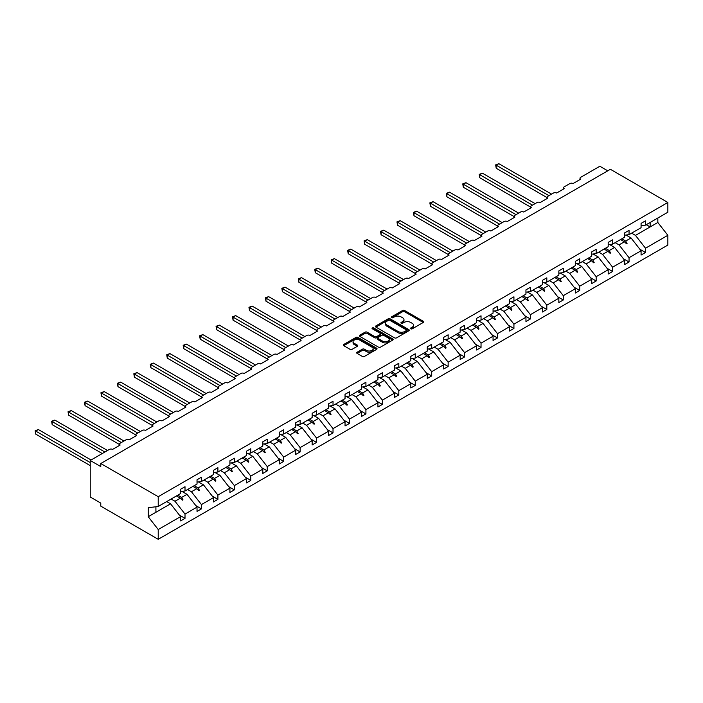<?xml version="1.0" encoding="UTF-8"?>
<svg xmlns="http://www.w3.org/2000/svg" width="703" height="703" viewBox="0 0 703 703"><rect width="100%" height="100%" fill="white"/><g stroke="black" fill="none" stroke-linecap="round" stroke-linejoin="round"><path stroke-width="1.05" d="M410.807 328.811A1.028 0.589 0 0 0 412.257 328.811L423.25 322.466A1.468 0.844 0 0 0 423.672 321.869A1.468 0.844 0 0 0 423.25 321.271L404.62 310.515A1.468 0.844 0 0 0 402.555 310.515L391.553 316.868A1.028 0.589 0 0 0 393.003 317.703L394.427 316.877A4.684 2.707 0 0 1 401.053 316.877L402.599 317.774A4.684 2.707 0 0 1 403.979 319.689A4.684 2.707 0 0 1 402.599 321.596L401.185 322.422A1.028 0.589 0 0 0 402.626 323.257L404.049 322.44A4.684 2.707 0 0 1 410.675 322.44L412.23 323.336A4.684 2.707 0 0 1 413.601 325.243A4.684 2.707 0 0 1 412.23 327.159L410.807 327.976A1.028 0.589 0 0 0 410.807 328.811L410.807 327.976M357.124 352.221A1.468 0.844 0 0 0 356.693 352.818A1.468 0.844 0 0 0 357.124 353.416L362.353 356.43A1.468 0.844 0 0 0 364.418 356.43L376.632 349.382A1.468 0.844 0 0 0 377.054 348.785A1.468 0.844 0 0 0 376.632 348.187L358.003 337.431A1.468 0.844 0 0 0 355.938 337.431L343.723 344.479A1.468 0.844 0 0 0 343.292 345.076A1.468 0.844 0 0 0 343.723 345.674L350.032 349.321A1.468 0.844 0 0 0 352.106 349.321L357.326 346.307A1.468 0.844 0 0 0 357.757 345.709A1.468 0.844 0 0 0 357.326 345.111L354.198 343.301A3.91 2.258 0 0 1 353.055 341.702A3.91 2.258 0 0 1 355.472 339.619A3.91 2.258 0 0 1 359.734 340.103L372.001 347.185A3.91 2.258 0 0 1 373.144 348.785A3.91 2.258 0 0 1 370.727 350.867A3.91 2.258 0 0 1 366.465 350.384L364.418 349.198A1.468 0.844 0 0 0 362.353 349.198L357.124 352.221L357.124 353.416L362.353 350.419L362.353 349.198M641.074 225.698L645.503 225.145L667.85 212.236L667.85 202.473L610.397 169.3L100.775 463.523L100.775 466.564L90.23 460.483L109.422 449.402A2.232 1.292 180 0 1 112.585 449.402L120.178 445.017A2.232 1.292 0 0 1 119.519 444.103A2.232 1.292 0 0 1 120.178 443.198L125.863 439.911A2.232 1.292 180 0 1 129.027 439.911L136.619 435.526A2.232 1.292 0 0 1 135.969 434.612A2.232 1.292 0 0 1 136.619 433.698L142.314 430.412A2.232 1.292 180 0 1 145.477 430.412L153.069 426.027A2.232 1.292 0 0 1 152.41 425.113A2.232 1.292 0 0 1 153.069 424.208L158.755 420.921A2.232 1.292 180 0 1 161.918 420.921L169.511 416.536A2.232 1.292 0 0 1 168.861 415.622A2.232 1.292 0 0 1 169.511 414.708L175.205 411.422A2.232 1.292 180 0 1 178.369 411.422L185.961 407.037A2.232 1.292 0 0 1 185.302 406.123A2.232 1.292 0 0 1 185.961 405.218L191.647 401.923A2.232 1.292 180 0 1 194.81 401.923L202.402 397.546A2.232 1.292 0 0 1 201.752 396.633A2.232 1.292 0 0 1 202.402 395.719L208.097 392.432A2.232 1.292 180 0 1 211.26 392.432L218.853 388.047A2.232 1.292 0 0 1 218.194 387.133A2.232 1.292 0 0 1 218.853 386.219L224.547 382.933A2.232 1.292 180 0 1 227.702 382.933L235.294 378.557A2.232 1.292 0 0 1 234.644 377.643A2.232 1.292 0 0 1 235.294 376.729L240.988 373.442A2.232 1.292 180 0 1 244.152 373.442L251.744 369.057A2.232 1.292 0 0 1 251.085 368.144A2.232 1.292 0 0 1 251.744 367.23L257.439 363.943A2.232 1.292 180 0 1 260.602 363.943L268.186 359.567A2.232 1.292 0 0 1 267.535 358.653A2.232 1.292 0 0 1 268.186 357.739L273.88 354.453A2.232 1.292 180 0 1 277.044 354.453L284.636 350.068A2.232 1.292 0 0 1 283.977 349.154A2.232 1.292 0 0 1 284.636 348.24L290.33 344.953A2.232 1.292 180 0 1 293.494 344.953L301.077 340.577A2.232 1.292 0 0 1 300.427 339.663A2.232 1.292 0 0 1 301.077 338.749L306.772 335.463A2.232 1.292 180 0 1 309.935 335.463L317.528 331.078A2.232 1.292 0 0 1 316.868 330.164A2.232 1.292 0 0 1 317.528 329.25L323.222 325.964A2.232 1.292 180 0 1 326.385 325.964L333.969 321.587A2.232 1.292 0 0 1 333.319 320.673A2.232 1.292 0 0 1 333.969 319.76L339.663 316.473A2.232 1.292 180 0 1 342.827 316.473L350.419 312.088A2.232 1.292 0 0 1 349.76 311.174A2.232 1.292 0 0 1 350.419 310.26L356.113 306.974A2.232 1.292 180 0 1 359.277 306.974L366.869 302.598A2.232 1.292 0 0 1 366.21 301.684A2.232 1.292 0 0 1 366.869 300.77L372.555 297.483A2.232 1.292 180 0 1 375.718 297.483L383.311 293.098A2.232 1.292 0 0 1 382.66 292.184A2.232 1.292 0 0 1 383.311 291.27L389.005 287.984A2.232 1.292 180 0 1 392.169 287.984L399.761 283.608A2.232 1.292 0 0 1 399.102 282.694A2.232 1.292 0 0 1 399.761 281.78L405.446 278.493A2.232 1.292 180 0 1 408.61 278.493L416.202 274.108A2.232 1.292 0 0 1 415.552 273.195A2.232 1.292 0 0 1 416.202 272.281L421.897 268.994A2.232 1.292 180 0 1 425.06 268.994L432.653 264.609A2.232 1.292 0 0 1 431.994 263.704A2.232 1.292 0 0 1 432.653 262.79L438.347 259.504A2.232 1.292 180 0 1 441.502 259.504L449.094 255.119A2.232 1.292 0 0 1 448.444 254.205A2.232 1.292 0 0 1 449.094 253.291L454.788 250.004A2.232 1.292 180 0 1 457.952 250.004L465.544 245.619A2.232 1.292 0 0 1 464.885 244.714A2.232 1.292 0 0 1 465.544 243.8L471.238 240.514A2.232 1.292 180 0 1 474.393 240.514L481.986 236.129A2.232 1.292 0 0 1 481.335 235.215A2.232 1.292 0 0 1 481.986 234.301L487.68 231.015A2.232 1.292 180 0 1 490.843 231.015L498.436 226.63A2.232 1.292 0 0 1 497.777 225.725A2.232 1.292 0 0 1 498.436 224.811L504.13 221.524A2.232 1.292 180 0 1 507.294 221.524L514.877 217.139A2.232 1.292 0 0 1 514.227 216.225A2.232 1.292 0 0 1 514.877 215.311L520.572 212.025A2.232 1.292 180 0 1 523.735 212.025L531.327 207.64A2.232 1.292 0 0 1 530.668 206.726A2.232 1.292 0 0 1 531.327 205.821L537.022 202.534A2.232 1.292 180 0 1 540.185 202.534L547.769 198.149A2.232 1.292 0 0 1 547.119 197.235A2.232 1.292 0 0 1 547.769 196.322L553.463 193.035A2.232 1.292 180 0 1 556.627 193.035L564.219 188.65A2.232 1.292 0 0 1 563.56 187.736A2.232 1.292 0 0 1 564.219 186.831L569.913 183.545A2.232 1.292 180 0 1 573.077 183.545L580.66 179.16A2.232 1.292 0 0 1 580.01 178.246A2.232 1.292 0 0 1 580.66 177.332L599.852 166.251L607.761 170.82M667.85 202.473L158.228 496.696L100.775 463.523M394.532 337.853A1.468 0.844 0 0 0 396.597 337.853L408.812 330.797A1.468 0.844 0 0 0 409.243 330.199A1.468 0.844 0 0 0 408.812 329.602L390.183 318.854A1.468 0.844 0 0 0 388.118 318.854L375.903 325.902A1.468 0.844 0 0 0 375.472 326.5A1.468 0.844 0 0 0 375.903 327.097L394.532 337.853M372.748 329.039A1.028 0.589 0 0 1 373.785 329.18L373.785 327.967L392.722 338.899A1.468 0.844 0 0 1 393.153 339.496A1.468 0.844 0 0 1 392.722 340.094L380.508 347.141A1.468 0.844 0 0 1 378.442 347.141L359.813 336.386L359.813 335.19A1.468 0.844 0 0 0 359.382 335.788A1.468 0.844 0 0 0 359.813 336.386M359.813 335.19L365.042 332.176A1.468 0.844 0 0 1 367.107 332.176L374.664 336.535A1.468 0.844 0 0 0 376.729 336.535L380.2 334.531A1.468 0.844 0 0 0 380.631 333.934A1.468 0.844 0 0 0 380.2 333.336L372.335 328.802A1.028 0.589 0 0 1 373.785 327.967M158.228 496.696L158.228 506.468L180.583 493.559L180.583 489.27L185.012 486.713L185.012 491.002L180.583 491.555M179.414 515.132L185.012 518.366L185.012 514.069L197.025 507.135L187.016 494.323L181.928 491.388M171.119 499.025L174.994 501.257L185.012 514.069M185.012 491.002L197.025 484.068L197.025 479.771L201.453 477.214L201.453 481.511L197.025 482.065M195.856 505.633L201.453 508.867L201.453 504.578L213.475 497.636L203.457 484.824L198.378 481.889M187.569 489.525L191.444 491.766L201.453 504.578M201.453 481.511L213.475 474.569L213.475 470.281L217.904 467.723L217.904 472.012L213.475 472.565M212.306 496.142L217.904 499.376L217.904 495.079L229.916 488.146L219.907 475.333L214.819 472.398M204.011 480.035L207.886 482.267L217.904 495.079M217.904 472.012L229.916 465.078L229.916 460.781L234.345 458.224L234.345 462.521L229.916 463.075M228.747 486.643L234.345 489.877L234.345 485.588L246.366 478.646L236.349 465.834L231.269 462.899M220.461 470.535L224.336 472.776L234.345 485.588M234.345 462.521L246.366 455.579L246.366 451.291L250.795 448.734L250.795 453.022L246.366 453.576M245.198 477.152L250.795 480.386L250.795 476.089L262.808 469.156L252.799 456.344L247.711 453.409M236.902 461.045L240.778 463.277L250.795 476.089M250.795 453.022L262.808 446.089L262.808 441.792L267.237 439.234L267.237 443.531L262.808 444.076M261.639 467.653L267.237 470.887L267.237 466.599L279.258 459.657L269.24 446.844L264.161 443.909M253.352 451.546L257.228 453.786L267.237 466.599M267.237 443.531L279.258 436.589L279.258 432.301L283.687 429.744L283.687 434.032L279.258 434.586M278.089 458.163L283.687 461.396L283.687 457.099L295.708 450.166L285.69 437.354L280.611 434.419M269.794 442.055L273.669 444.287L283.687 457.099M283.687 434.032L295.708 427.099L295.708 422.802L300.128 420.245L300.128 424.542L295.708 425.087M294.531 448.663L300.128 451.897L300.128 447.609L312.15 440.667L302.132 427.855L297.053 424.92M286.244 432.556L290.119 434.797L300.128 447.609M300.128 424.542L312.15 417.6L312.15 413.311L316.578 410.754L316.578 415.042L312.15 415.596M310.981 439.173L316.578 442.407L316.578 438.11L328.6 431.176L318.582 418.364L313.503 415.429M302.685 423.065L306.561 425.297L316.578 438.11M316.578 415.042L328.6 408.109L328.6 403.812L333.02 401.255L333.02 405.552L328.6 406.097M327.422 429.674L333.02 432.907L333.02 428.619L345.041 421.677L335.023 408.865L329.944 405.93M319.136 413.566L323.011 415.807L333.02 428.619M333.02 405.552L345.041 398.61L345.041 394.321L349.47 391.764L349.47 396.053L345.041 396.606M343.872 420.183L349.47 423.417L349.47 419.12L361.491 412.186L351.474 399.374L346.394 396.439M335.577 404.076L339.452 406.308L349.47 419.12M349.47 396.053L361.491 389.111L361.491 384.822L365.92 382.265L365.92 386.562L361.491 387.107M360.314 410.684L365.92 413.918L365.92 409.629L377.933 402.687L367.924 389.875L362.836 386.94M352.027 394.576L355.903 396.817L365.92 409.629M365.92 386.562L377.933 379.62L377.933 375.332L382.362 372.775L382.362 377.063L377.933 377.616M376.764 401.193L382.362 404.427L382.362 400.13L394.383 393.197L384.365 380.385L379.286 377.449M368.469 385.086L372.344 387.318L382.362 400.13M382.362 377.063L394.383 370.121L394.383 365.832L398.812 363.275L398.812 367.572L394.383 368.117M393.214 391.694L398.812 394.928L398.812 390.64L410.824 383.697L400.815 370.885L395.727 367.95M384.919 375.587L388.794 377.827L398.812 390.64M398.812 367.572L410.824 360.63L410.824 356.342L415.253 353.785L415.253 358.073L410.824 358.627M409.656 382.204L415.253 385.429L415.253 381.14L427.275 374.207L417.257 361.395L412.178 358.46M401.369 366.096L405.236 368.328L415.253 381.14M415.253 358.073L427.275 351.131L427.275 346.843L431.704 344.285L431.704 348.574L427.275 349.127M426.106 372.704L431.704 375.938L431.704 371.65L443.716 364.708L433.707 351.895L428.619 348.96M417.81 356.597L421.686 358.838L431.704 371.65M431.704 348.574L443.716 341.64L443.716 337.352L448.145 334.795L448.145 339.083L443.716 339.637M442.547 363.214L448.145 366.439L448.145 362.15L460.166 355.217L450.148 342.396L445.069 339.47M434.261 347.106L438.136 349.338L448.145 362.15M448.145 339.083L460.166 332.141L460.166 327.853L464.595 325.296L464.595 329.584L460.166 330.138M458.997 353.714L464.595 356.948L464.595 352.66L476.608 345.718L466.599 332.906L461.511 329.971M450.702 337.607L454.577 339.848L464.595 352.66M464.595 329.584L476.608 322.651L476.608 318.362L481.037 315.805L481.037 320.093L476.608 320.647M475.439 344.224L481.037 347.449L481.037 343.161L493.058 336.219L483.04 323.406L477.961 320.48M467.152 328.108L471.028 330.348L481.037 343.161M481.037 320.093L493.058 313.151L493.058 308.863L497.487 306.306L497.487 310.594L493.058 311.148M491.889 334.725L497.487 337.958L497.487 333.67L509.499 326.728L499.49 313.916L494.402 310.981M483.594 318.617L487.469 320.858L497.487 333.67M497.487 310.594L509.499 303.661L509.499 299.364L513.928 296.815L513.928 301.104L509.499 301.657M508.331 325.234L513.928 328.459L513.928 324.171L525.949 317.229L515.932 304.417L510.853 301.49M500.044 309.118L503.919 311.359L513.928 324.171M513.928 301.104L525.949 294.162L525.949 289.873L530.378 287.316L530.378 291.604L525.949 292.158M524.781 315.735L530.378 318.969L530.378 314.68L542.4 307.738L532.382 294.926L527.303 291.991M516.485 299.627L520.361 301.859L530.378 314.68M530.378 291.604L542.4 284.671L542.4 280.374L546.82 277.826L546.82 282.114L542.4 282.668M541.222 306.244L546.82 309.469L546.82 305.181L558.841 298.239L548.823 285.427L543.744 282.492M532.936 290.128L536.811 292.369L546.82 305.181M546.82 282.114L558.841 275.172L558.841 270.883L563.27 268.326L563.27 272.615L558.841 273.168M557.672 296.745L563.27 299.979L563.27 295.682L575.291 288.748L565.274 275.936L560.194 273.001M549.377 280.638L553.252 282.87L563.27 295.682M563.27 272.615L575.291 265.681L575.291 261.384L579.711 258.827L579.711 263.124L575.291 263.678M574.114 287.246L579.711 290.48L579.711 286.191L591.733 279.249L581.715 266.437L576.636 263.502M565.827 271.138L569.702 273.379L579.711 286.191M579.711 263.124L591.733 256.182L591.733 251.894L596.162 249.337L596.162 253.625L591.733 254.178M590.564 277.755L596.162 280.989L596.162 276.692L608.183 269.759L598.165 256.947L593.086 254.011M582.269 261.648L586.144 263.88L596.162 276.692M596.162 253.625L608.183 246.691L608.183 242.394L612.612 239.837L612.612 244.134L608.183 244.688M607.005 268.256L612.612 271.49L612.612 267.202L624.624 260.259L614.615 247.447L609.527 244.512M598.719 252.149L602.594 254.389L612.612 267.202M612.612 244.134L624.624 237.192L624.624 232.904L629.053 230.347L629.053 234.635L624.624 235.189M623.456 258.766L629.053 261.999L629.053 257.702L641.074 250.769L641.074 255.057L645.503 252.5L645.503 248.212L667.85 235.303L667.85 245.075L158.228 539.298L100.775 506.134L100.775 503.084L90.23 497.003L90.23 460.483M615.16 242.658L619.035 244.89L629.053 257.702M645.503 225.145L645.503 220.847L641.074 223.405L641.074 227.702L629.053 234.635M639.906 249.266L645.503 252.5M631.61 233.159L635.486 235.4L645.503 248.212M158.228 506.468L148.219 507.715L148.219 516.723L170.565 503.814L166.69 501.582M170.565 503.814L180.583 516.626L180.583 520.923L185.012 518.366M201.453 508.867L197.025 511.424L197.025 507.135M217.904 499.376L213.475 501.933L213.475 497.636M234.345 489.877L229.916 492.434L229.916 488.146M250.795 480.386L246.366 482.943L246.366 478.646M267.237 470.887L262.808 473.444L262.808 469.156M283.687 461.396L279.258 463.954L279.258 459.657M300.128 451.897L295.708 454.454L295.708 450.166M316.578 442.407L312.15 444.964L312.15 440.667M333.02 432.907L328.6 435.465L328.6 431.176M349.47 423.417L345.041 425.965L345.041 421.677M365.92 413.918L361.491 416.475L361.491 412.186M382.362 404.427L377.933 406.975L377.933 402.687M398.812 394.928L394.383 397.485L394.383 393.197M415.253 385.429L410.824 387.986L410.824 383.697M431.704 375.938L427.275 378.495L427.275 374.207M448.145 366.439L443.716 368.996L443.716 364.708M464.595 356.948L460.166 359.505L460.166 355.217M481.037 347.449L476.608 350.006L476.608 345.718M497.487 337.958L493.058 340.516L493.058 336.219M513.928 328.459L509.499 331.016L509.499 326.728M530.378 318.969L525.949 321.526L525.949 317.229M546.82 309.469L542.4 312.027L542.4 307.738M563.27 299.979L558.841 302.536L558.841 298.239M579.711 290.48L575.291 293.037L575.291 288.748M596.162 280.989L591.733 283.546L591.733 279.249M612.612 271.49L608.183 274.047L608.183 269.759M629.053 261.999L624.624 264.556L624.624 260.259M148.219 516.723L158.228 529.535L180.583 516.626M158.228 529.535L158.228 539.298M174.994 501.257L180.355 498.163L182.472 500.158L183 499.859L181.646 497.416L187.016 494.323M177.78 495.184L181.646 497.416M176.479 495.931L180.355 498.163M191.444 491.766L196.805 488.673L198.923 490.668L199.45 490.36L198.097 487.926L203.457 484.824M194.221 485.685L198.097 487.926M192.93 486.432L196.805 488.673M207.886 482.267L213.246 479.174L215.364 481.168L215.891 480.87L214.547 478.427L219.907 475.333M210.672 476.186L214.547 478.427M209.371 476.942L213.246 479.174M224.336 472.776L229.696 469.683L231.814 471.678L232.341 471.37L230.988 468.936L236.349 465.834M227.113 466.695L230.988 468.936M225.821 467.442L229.696 469.683M240.778 463.277L246.138 460.184L248.256 462.179L248.783 461.88L247.438 459.437L252.799 456.344M243.563 457.196L247.438 459.437M242.263 457.943L246.138 460.184M257.228 453.786L262.588 450.693L264.706 452.688L265.233 452.38L263.88 449.938L269.24 446.844M260.005 447.706L263.88 449.938M258.713 448.452L262.588 450.693M273.669 444.287L279.029 441.194L281.147 443.189L281.675 442.89L280.33 440.447L285.69 437.354M276.455 438.206L280.33 440.447M275.154 438.953L279.029 441.194M290.119 434.797L295.48 431.695L297.597 433.698L298.125 433.391L296.771 430.948L302.132 427.855M292.896 428.716L296.771 430.948M291.604 429.463L295.48 431.695M306.561 425.297L311.921 422.204L314.039 424.199L314.566 423.9L313.222 421.457L318.582 418.364M309.346 419.216L313.222 421.457M308.046 419.963L311.921 422.204M323.011 415.807L328.371 412.705L330.489 414.708L331.016 414.401L329.663 411.958L335.023 408.865M325.788 409.726L329.663 411.958M324.496 410.473L328.371 412.705M339.452 406.308L344.813 403.214L346.93 405.209L347.458 404.91L346.113 402.468L351.474 399.374M342.238 400.227L346.113 402.468M340.946 400.974L344.813 403.214M355.903 396.817L361.263 393.715L363.381 395.719L363.908 395.411L362.555 392.968L367.924 389.875M358.679 390.736L362.555 392.968M357.388 391.483L361.263 393.715M372.344 387.318L377.713 384.225L379.831 386.219L380.358 385.921L379.005 383.478L384.365 380.385M375.13 381.237L379.005 383.478M373.838 381.984L377.713 384.225M388.794 377.827L394.155 374.725L396.272 376.729L396.8 376.421L395.446 373.978L400.815 370.885M391.571 371.746L395.446 373.978M390.279 372.493L394.155 374.725M405.236 368.328L410.605 365.235L412.723 367.23L413.25 366.922L411.896 364.488L417.257 361.395M408.021 362.247L411.896 364.488M406.729 362.994L410.605 365.235M421.686 358.838L427.046 355.736L429.164 357.739L429.691 357.432L428.338 354.989L433.707 351.895M424.471 352.757L428.338 354.989M423.171 353.504L427.046 355.736M438.136 349.338L443.496 346.245L445.614 348.24L446.141 347.932L444.788 345.498L450.148 342.396M440.913 343.257L444.788 345.498M439.621 344.004L443.496 346.245M454.577 339.848L459.938 336.746L462.056 338.749L462.583 338.442L461.238 335.999L466.599 332.906M457.363 333.767L461.238 335.999M456.062 334.514L459.938 336.746M471.028 330.348L476.388 327.255L478.506 329.25L479.033 328.942L477.68 326.508L483.04 323.406M473.804 324.268L477.68 326.508M472.513 325.014L476.388 327.255M487.469 320.858L492.829 317.756L494.947 319.76L495.474 319.452L494.13 317.009L499.49 313.916M490.255 314.777L494.13 317.009M488.954 315.524L492.829 317.756M503.919 311.359L509.28 308.266L511.397 310.26L511.925 309.953L510.571 307.519L515.932 304.417M506.696 305.278L510.571 307.519M505.404 306.025L509.28 308.266M520.361 301.859L525.721 298.766L527.839 300.761L528.366 300.462L527.022 298.019L532.382 294.926M523.146 295.787L527.022 298.019M521.846 296.534L525.721 298.766M536.811 292.369L542.171 289.276L544.289 291.27L544.816 290.963L543.463 288.529L548.823 285.427M539.588 286.288L543.463 288.529M538.296 287.035L542.171 289.276M553.252 282.87L558.613 279.776L560.73 281.771L561.258 281.472L559.913 279.029L565.274 275.936M556.038 276.797L559.913 279.029M554.746 277.544L558.613 279.776M569.702 273.379L575.063 270.286L577.181 272.281L577.708 271.973L576.355 269.539L581.715 266.437M572.479 267.298L576.355 269.539M571.188 268.045L575.063 270.286M586.144 263.88L591.504 260.787L593.631 262.781L594.149 262.483L592.805 260.04L598.165 256.947M588.929 257.808L592.805 260.04M587.638 258.555L591.504 260.787M602.594 254.389L607.954 251.296L610.072 253.291L610.599 252.983L609.246 250.549L614.615 247.447M605.371 248.308L609.246 250.549M604.079 249.055L607.954 251.296M619.035 244.89L624.405 241.797L626.522 243.792L627.05 243.493L625.696 241.05L631.057 237.957L641.074 250.769M621.821 238.809L625.696 241.05M631.057 237.957L625.978 235.022M620.529 239.565L624.405 241.797M635.486 235.4L657.832 222.491L667.85 235.303M646.268 224.705L650.143 226.937L650.143 222.464M657.832 218.018L657.832 222.491M155.917 512.276L155.917 506.749M624.853 242.227L627.05 243.493M608.411 251.718L610.599 252.983M591.961 261.217L594.149 262.483M575.52 270.708L577.708 271.973M559.07 280.207L561.258 281.472M542.619 289.698L544.816 290.963M526.178 299.197L528.366 300.462M509.728 308.687L511.925 309.953M493.286 318.187L495.474 319.452M476.836 327.677L479.033 328.942M460.395 337.176L462.583 338.442M443.945 346.667L446.141 347.932M427.503 356.166L429.691 357.432M411.053 365.657L413.25 366.922M394.611 375.156L396.8 376.421M378.161 384.655L380.358 385.921M361.72 394.146L363.908 395.411M345.27 403.645L347.458 404.91M328.819 413.136L331.016 414.401M312.378 422.635L314.566 423.9M295.928 432.125L298.125 433.391M279.486 441.625L281.675 442.89M263.036 451.115L265.233 452.38M246.595 460.614L248.783 461.88M230.145 470.105L232.341 471.37M213.703 479.604L215.891 480.87M197.253 489.095L199.45 490.36M180.812 498.594L183 499.859M411.211 328.96L412.23 328.371A4.684 2.707 0 0 0 413.601 326.464L413.601 325.243M403.979 319.689L403.979 320.902A4.684 2.707 0 0 1 402.599 322.818L401.589 323.406M423.224 322.475L404.62 311.737A1.468 0.844 0 0 0 402.555 311.737L391.966 317.844M408.812 329.602L408.812 330.797L390.183 320.067A1.468 0.844 0 0 0 388.118 320.067L375.92 327.106M406.229 330.621A1.028 0.589 0 0 0 406.229 329.786L389.875 320.348A1.028 0.589 0 0 0 388.425 320.348L386.922 321.209A4.684 2.707 0 0 0 385.552 323.125A4.684 2.707 0 0 0 386.922 325.032L398.1 331.491A4.684 2.707 0 0 0 404.726 331.491L406.229 330.621L406.229 331.842A1.028 0.589 0 0 0 406.527 331.421L406.527 330.199M385.552 323.125L385.552 324.338A4.684 2.707 0 0 0 386.922 326.254L386.922 325.032M406.229 331.842L404.726 332.704A4.684 2.707 0 0 1 398.1 332.704L386.922 326.254M359.831 336.394L365.042 333.389L365.042 332.176M380.631 333.934L380.631 335.155A1.468 0.844 0 0 1 380.2 335.753L376.729 337.756A1.468 0.844 0 0 1 374.664 337.756L367.107 333.389A1.468 0.844 0 0 0 365.042 333.389M373.785 329.18L392.705 340.103M382.502 341.06A3.91 2.258 0 0 0 386.764 341.553A3.91 2.258 0 0 0 389.181 339.461A3.91 2.258 0 0 0 388.038 337.862L383.715 335.375A1.468 0.844 0 0 0 381.65 335.375L378.179 337.37A1.468 0.844 0 0 0 377.757 337.967A1.468 0.844 0 0 0 378.179 338.565L382.502 341.06L382.502 342.282A3.91 2.258 0 0 0 386.764 342.765A3.91 2.258 0 0 0 389.181 340.683L389.181 339.461M377.757 337.967L377.757 339.189A1.468 0.844 0 0 0 378.179 339.786L378.179 338.565M382.502 342.282L378.179 339.786M373.144 348.785L373.144 349.997A3.91 2.258 0 0 1 370.727 352.089A3.91 2.258 0 0 1 366.465 351.597L364.418 350.419A1.468 0.844 0 0 0 362.353 350.419M353.055 341.702L353.055 342.923A3.91 2.258 0 0 0 354.198 344.523L354.198 343.301M357.309 346.315L354.198 344.523M376.606 349.391L358.003 338.653A1.468 0.844 0 0 0 355.938 338.653L343.741 345.691M495.641 164.889L496.221 165.223L496.221 168.263L495.641 164.889L498.858 163.702L496.221 165.223L548.929 195.654M496.221 168.263L547.119 197.648M498.858 163.702L551.565 194.133M479.191 174.379L479.771 174.713L479.771 177.762L479.191 174.379L482.407 173.193L479.771 174.713L532.487 205.144M479.771 177.762L530.668 207.148M482.407 173.193L535.124 203.624M462.75 183.878L463.33 184.212L463.33 187.253L462.75 183.878L465.966 182.692L463.33 184.212L516.037 214.643M463.33 187.253L514.227 216.638M465.966 182.692L518.673 213.123M446.3 193.369L446.88 193.703L446.88 196.752L446.3 193.369L449.516 192.183L446.88 193.703L499.596 224.134M446.88 196.752L497.777 226.138M449.516 192.183L502.232 222.614M429.858 202.868L430.438 203.202L430.438 206.243L429.858 202.868L433.074 201.682L430.438 203.202L483.146 233.633M430.438 206.243L481.335 235.628M433.074 201.682L485.782 232.113M413.408 212.359L413.988 212.693L413.988 215.742L413.408 212.359L416.624 211.172L413.988 212.693L466.704 243.124M413.988 215.742L464.885 245.127M416.624 211.172L469.34 241.604M396.967 221.858L397.546 222.192L397.546 225.232L396.967 221.858L400.183 220.672L397.546 222.192L450.254 252.623M397.546 225.232L448.444 254.618M400.183 220.672L452.89 251.103M380.516 231.349L381.096 231.682L381.096 234.732L380.516 231.349L383.733 230.162L381.096 231.682L433.813 262.122M381.096 234.732L431.994 264.117M383.733 230.162L436.449 260.593M364.075 240.848L364.655 241.182L364.655 244.222L364.075 240.848L367.291 239.661L364.655 241.182L417.362 271.613M364.655 244.222L415.552 273.608M367.291 239.661L419.999 270.093M347.625 250.338L348.205 250.672L348.205 253.721L347.625 250.338L350.841 249.152L348.205 250.672L400.921 281.112M348.205 253.721L399.102 283.107M350.841 249.152L403.548 279.583M331.183 259.838L331.763 260.172L331.763 263.212L331.183 259.838L334.391 258.651L331.763 260.172L384.471 290.603M331.763 263.212L382.66 292.597M334.391 258.651L387.107 289.082M314.733 269.328L315.313 269.662L315.313 272.711L314.733 269.328L317.949 268.142L315.313 269.662L368.021 300.102M315.313 272.711L366.21 302.097M317.949 268.142L370.657 298.573M298.292 278.827L298.863 279.161L298.863 282.202L298.292 278.827L301.499 277.641L298.863 279.161L351.579 309.592M298.863 282.202L349.76 311.587M301.499 277.641L354.215 308.072M281.841 288.318L282.421 288.652L282.421 291.701L281.841 288.318L285.058 287.132L282.421 288.652L335.129 319.092M282.421 291.701L333.319 321.086M285.058 287.132L337.765 317.563M265.391 297.817L265.971 298.151L265.971 301.192L265.391 297.817L268.608 296.631L265.971 298.151L318.687 328.582M265.971 301.192L316.868 330.577M268.608 296.631L321.324 327.062M248.95 307.308L249.53 307.65L249.53 310.691L248.95 307.308L252.166 306.121L249.53 307.65L302.237 338.081M249.53 310.691L300.427 340.076M252.166 306.121L304.874 336.561M232.5 316.807L233.08 317.141L233.08 320.181L232.5 316.807L235.716 315.621L233.08 317.141L285.796 347.572M233.08 320.181L283.977 349.567M235.716 315.621L288.432 346.052M216.058 326.297L216.638 326.64L216.638 329.681L216.058 326.297L219.274 325.111L216.638 326.64L269.346 357.071M216.638 329.681L267.535 359.066M219.274 325.111L271.982 355.551M199.608 335.797L200.188 336.131L200.188 339.171L199.608 335.797L202.824 334.61L200.188 336.131L252.904 366.562M200.188 339.171L251.085 368.557M202.824 334.61L255.541 365.042M183.167 345.296L183.747 345.63L183.747 348.67L183.167 345.296L186.383 344.101L183.747 345.63L236.454 376.061M183.747 348.67L234.644 378.056M186.383 344.101L239.09 374.541M166.716 354.787L167.296 355.12L167.296 358.161L166.716 354.787L169.933 353.6L167.296 355.12L220.013 385.552M167.296 358.161L218.194 387.546M169.933 353.6L222.649 384.031M150.275 364.286L150.855 364.62L150.855 367.66L150.275 364.286L153.491 363.091L150.855 364.62L203.562 395.051M150.855 367.66L201.752 397.046M153.491 363.091L206.199 393.531M133.825 373.776L134.405 374.11L134.405 377.151L133.825 373.776L137.041 372.59L134.405 374.11L187.121 404.541M134.405 377.151L185.302 406.536M137.041 372.59L189.757 403.021M117.383 383.276L117.963 383.61L117.963 386.65L117.383 383.276L120.6 382.089L117.963 383.61L170.671 414.041M117.963 386.65L168.861 416.035M120.6 382.089L173.307 412.52M100.933 392.766L101.513 393.1L101.513 396.149L100.933 392.766L104.149 391.58L101.513 393.1L154.229 423.531M101.513 396.149L152.41 425.526M104.149 391.58L156.857 422.011M84.492 402.265L85.072 402.599L85.072 405.64L84.492 402.265L87.699 401.079L85.072 402.599L137.779 433.03M85.072 405.64L135.969 435.025M87.699 401.079L140.415 431.51M68.042 411.756L68.622 412.09L68.622 415.139L68.042 411.756L71.258 410.57L68.622 412.09L121.329 442.521M68.622 415.139L119.519 444.524M71.258 410.57L123.965 441.001M51.6 421.255L52.171 421.589L52.171 424.63L51.6 421.255L54.808 420.069L52.171 421.589L104.888 452.02M52.171 424.63L102.251 453.54M54.808 420.069L107.524 450.5M35.15 430.746L35.73 431.08L35.73 434.129L35.15 430.746L38.366 429.559L35.73 431.08L90.23 462.548M35.73 434.129L90.23 465.597M38.366 429.559L91.074 459.99M412.23 328.371L412.23 327.159M401.185 323.257L401.185 322.422M402.599 322.818L402.599 321.596M391.553 317.703L391.553 316.868M402.555 311.737L402.555 310.515M404.62 311.737L404.62 310.515M423.25 322.466L423.25 321.271M375.903 327.097L375.903 325.902M388.118 320.067L388.118 318.854M390.183 320.067L390.183 318.854M398.1 332.704L398.1 331.491M404.726 332.704L404.726 331.491M367.107 333.389L367.107 332.176M374.664 337.756L374.664 336.535M376.729 337.756L376.729 336.535M380.2 335.753L380.2 334.531M392.722 340.094L392.722 338.899M364.418 350.419L364.418 349.198M366.465 351.597L366.465 350.384M357.326 346.307L357.326 345.111M343.723 345.674L343.723 344.479M355.938 338.653L355.938 337.431M358.003 338.653L358.003 337.431M376.632 349.382L376.632 348.187M580.01 179.537L580.01 178.246M563.56 189.028L563.56 187.736M547.119 198.527L547.119 197.235M530.668 208.018L530.668 206.726M514.227 217.517L514.227 216.225M497.777 227.007L497.777 225.725M481.335 236.507L481.335 235.215M464.885 245.997L464.885 244.714M448.444 255.497L448.444 254.205M431.994 264.996L431.994 263.704M415.552 274.486L415.552 273.195M399.102 283.986L399.102 282.694M382.66 293.476L382.66 292.184M366.21 302.975L366.21 301.684M349.76 312.466L349.76 311.174M333.319 321.965L333.319 320.673M316.868 331.456L316.868 330.164M300.427 340.955L300.427 339.663M283.977 350.446L283.977 349.154M267.535 359.945L267.535 358.653M251.085 369.435L251.085 368.144M234.644 378.935L234.644 377.643M218.194 388.425L218.194 387.133M201.752 397.924L201.752 396.633M185.302 407.415L185.302 406.123M168.861 416.914L168.861 415.622M152.41 426.405L152.41 425.113M135.969 435.904L135.969 434.612M119.519 445.394L119.519 444.103"/></g></svg>
